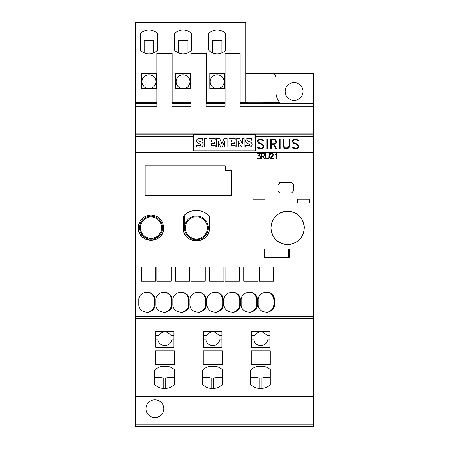 <?xml version="1.0" encoding="UTF-8"?>
<svg xmlns="http://www.w3.org/2000/svg" width="449" height="449" viewBox="0 0 449 449"><rect width="100%" height="100%" fill="white"/><g stroke="black" fill="none" stroke-linecap="round" stroke-linejoin="round"><path stroke-width="0.67" d="M290.829 244.234A16.652 16.652 0 0 1 270.971 227.89A16.652 16.652 0 0 1 287.629 211.238A16.652 16.652 0 0 1 304.282 227.89C303.294 238.004 297.743 243.554 287.629 244.542C277.51 243.554 271.959 238.004 270.971 227.89C271.959 217.776 277.51 212.225 287.629 211.238C297.743 212.225 303.294 217.776 304.282 227.89M135.284 152.351L135.284 318.498L313.716 318.498L135.284 318.498L135.284 396.214L313.716 396.214L313.716 152.351L135.284 152.351L135.284 134.111L255.823 134.111L255.823 150.769L193.177 150.769L193.177 134.111M261.256 159.081L261.256 153.328L263.496 153.328L264.624 153.884L264.624 155.837L263.322 156.392L264.949 159.081L264.528 159.081L262.901 156.392L261.644 156.392L261.644 159.081L261.256 159.081L261.256 153.339L264.326 153.609L264.899 155.281M269.613 159.081L272.953 154.978L272.7 153.968L272.184 153.715L271.129 153.715L269.961 154.787L270.242 153.884L271.095 153.328L272.217 153.328L273.351 154.45L273.071 155.567L270.438 158.693L273.621 158.693L273.621 159.081L269.613 159.081L271.881 156.561M276.141 159.081L276.141 154.074L275.052 154.826L275.052 154.422L276.533 153.328L276.533 159.081L276.141 159.081L276.141 154.08M265.696 158.244L265.421 153.328L265.808 153.328L265.808 157.403L266.324 158.435L267.121 158.699L268.698 158.188L268.968 153.328L269.355 153.328L269.074 158.244L267.666 159.081L266.268 158.8L265.696 158.244M257.283 158.525L256.963 157.891L258.439 158.693L259.752 158.514L260.538 157.403L260.117 156.274L258.298 155.865L259.982 153.715L257.541 153.715L257.541 153.328L260.746 153.328L259.039 155.472L260.656 156.308L260.656 158.244L259.247 159.081L257.283 158.525M225.291 170.435L231.241 170.435L231.241 195.573L145.195 195.573L145.195 165.833L225.291 165.833L225.291 170.435M264.989 257.434L264.208 257.434L264.237 249.105L289.448 249.105L289.476 257.434L264.989 257.434L264.989 249.105M264.944 199.143L264.944 203.105L253.051 203.105L253.051 199.143L264.944 199.143M309.355 199.143L309.355 203.105L297.463 203.105L297.463 199.143L309.355 199.143M155.702 266.947L155.702 281.226L141.429 281.226L141.429 266.947L155.702 266.947M189.804 266.947L189.804 281.226L175.531 281.226L175.531 266.947L189.804 266.947M223.905 266.947L223.905 281.226L209.632 281.226L209.632 266.947L223.905 266.947M258.007 266.947L258.007 281.226L243.734 281.226L243.734 266.947L258.007 266.947M171.164 266.947L171.164 281.226L156.892 281.226L156.892 266.947L171.164 266.947M205.266 266.947L205.266 281.226L190.993 281.226L190.993 266.947L205.266 266.947M239.368 266.947L239.368 281.226L225.095 281.226L225.095 266.947L239.368 266.947M273.469 266.947L273.469 281.226L259.196 281.226L259.196 266.947L273.469 266.947M151.021 215.004C158.733 215.756 162.959 219.988 163.711 227.694C164.497 244.06 137.551 244.06 138.337 227.694C139.089 219.988 143.315 215.756 151.021 215.004M183.259 216.351C189.641 208.555 203.055 208.555 209.43 216.351L209.43 227.89C210.239 244.772 182.457 244.772 183.259 227.89L183.259 216.351A17.449 17.449 0 0 1 196.348 210.441M155.107 300.258L155.107 304.22C155.657 314.693 138.303 314.693 138.848 304.22L138.848 300.258C138.314 289.779 155.646 289.785 155.107 300.258M172.158 300.258L172.158 304.22C172.708 314.693 155.354 314.693 155.898 304.22L155.898 300.258C155.36 289.779 172.697 289.779 172.158 300.258M189.209 300.258L189.209 304.22C189.759 314.693 172.405 314.693 172.949 304.22L172.949 300.258C172.41 289.785 189.747 289.779 189.209 300.258A8.127 8.127 0 0 0 180.784 292.131A8.127 8.127 0 0 1 188.614 300.258L188.614 304.22A8.127 8.127 0 0 1 180.784 312.347A8.127 8.127 0 0 0 185.617 310.966M206.259 300.258L206.259 304.22C206.809 314.693 189.456 314.693 190 304.22L190 300.258C189.461 289.779 206.798 289.779 206.259 300.258M223.31 300.258L223.31 304.22C223.86 314.693 206.506 314.693 207.051 304.22L207.051 300.258C206.512 289.779 223.849 289.779 223.31 300.258M240.361 300.258L240.361 304.22C240.905 314.693 223.557 314.693 224.102 304.22L224.102 300.258C223.563 289.785 240.9 289.779 240.361 300.258A8.127 8.127 0 0 0 231.937 292.131A8.127 8.127 0 0 1 239.766 300.258L239.766 304.22A8.127 8.127 0 0 1 231.937 312.347A8.127 8.127 0 0 0 240.361 304.22M257.412 300.258L257.412 304.22C257.962 314.693 240.608 314.693 241.152 304.22L241.152 300.258C240.613 289.779 257.951 289.779 257.412 300.258M274.462 300.258L274.462 304.22C275.012 314.693 257.659 314.693 258.203 304.22L258.203 300.258C257.664 289.779 275.001 289.779 274.462 300.258M293.494 184.668L293.494 191.016L291.513 192.997L280.013 192.997L278.032 191.016L278.032 184.668L280.013 182.687L291.513 182.687L293.494 184.668M163.711 227.694A12.69 12.69 0 0 1 151.021 240.383A12.69 12.69 0 0 1 142.052 218.719M148.585 215.239A12.69 12.69 0 0 1 153.463 215.239M183.506 230.404A13.083 13.083 0 0 0 185.488 235.192M187.093 237.145A13.083 13.083 0 0 0 209.43 227.89L209.43 216.351M274.311 298.692A8.127 8.127 0 0 0 266.038 292.131A8.127 8.127 0 0 1 273.868 300.258L273.868 304.22A8.127 8.127 0 0 1 266.038 312.347A8.127 8.127 0 0 0 267.896 312.201M272.066 309.984A8.127 8.127 0 0 0 273.839 307.341M257.26 298.692A8.127 8.127 0 0 0 248.987 292.131A8.127 8.127 0 0 1 256.817 300.258L256.817 304.22A8.127 8.127 0 0 1 248.987 312.347A8.127 8.127 0 0 0 250.845 312.201M256.789 307.341A8.127 8.127 0 0 0 257.412 304.22M223.159 298.692A8.127 8.127 0 0 0 214.886 292.131A8.127 8.127 0 0 1 222.715 300.258L222.715 304.22A8.127 8.127 0 0 1 214.886 312.347A8.127 8.127 0 0 0 216.744 312.201M220.914 309.984A8.127 8.127 0 0 0 223.31 304.22M206.108 298.692A8.127 8.127 0 0 0 197.835 292.131A8.127 8.127 0 0 1 205.664 300.258L205.664 304.22A8.127 8.127 0 0 1 197.835 312.347A8.127 8.127 0 0 0 199.693 312.201M204.873 308.766A8.127 8.127 0 0 0 206.259 304.22M186.829 309.967A8.127 8.127 0 0 0 189.209 304.22M172.006 298.692A8.127 8.127 0 0 0 163.733 292.131A8.127 8.127 0 0 1 171.563 300.258L171.563 304.22A8.127 8.127 0 0 1 163.733 312.347A8.127 8.127 0 0 0 165.591 312.201M154.49 297.143A8.127 8.127 0 0 0 146.683 292.131A8.127 8.127 0 0 1 154.512 300.258L154.512 304.22A8.127 8.127 0 0 1 146.683 312.347A8.127 8.127 0 0 0 148.54 312.201M264.938 159.081L263.322 156.392M261.644 159.081L261.644 156.409M261.644 156.011L263.473 156.022L264.512 155.259L264.253 153.973L261.644 153.715L261.644 156.011L263.473 156.011L264.512 155.253M273.351 155.017L273.071 153.889L272.217 153.328L270.528 153.603L269.961 154.787M273.621 159.081L273.621 158.71L270.438 158.693M272.953 154.989L271.881 156.578M270.354 154.787L270.354 154.484M276.533 159.081L276.533 153.339L275.052 154.826M268.968 157.403L268.698 158.2L267.649 158.71L266.324 158.446L265.808 157.403M269.355 157.419L269.355 153.339L268.968 153.339M265.808 153.339L265.421 153.339L265.421 157.419M259.982 153.721L258.304 155.865M260.74 153.339L257.541 153.339L257.541 153.715M260.931 157.419L260.656 156.308L259.039 155.472M260.538 157.414L260.117 158.289L259.23 158.71L256.968 157.902M313.716 152.351L313.716 134.111L255.823 134.111M258.405 148.243L257.344 147.188L258.489 147.188L259.78 148.063L261.481 148.063L263.136 147.25L263.136 146.009L262.306 144.769L258.388 143.023L257.479 141.66L257.479 140.722L258.405 139.807L259.747 139.358L262.856 139.802L263.9 140.857L262.76 140.857L261.47 139.981L259.769 139.981L258.501 140.402L258.113 141.603L258.523 142.423L262.429 144.146L263.327 145.044L263.759 147.317L262.856 148.237L261.514 148.686L258.405 148.243M270.624 148.686L270.624 139.358L274.199 139.358L275.534 139.807L276.449 141.171L276.449 142.524L275.534 143.882L273.924 144.331L276.528 148.686L275.854 148.686L273.25 144.331L271.241 144.331L271.241 148.686L270.624 148.686M283.751 147.334L283.308 145.992L283.308 139.358L283.931 139.358L283.931 145.97L284.756 147.642L286.03 148.063L288.555 147.238L288.982 145.97L288.982 139.358L289.605 139.358L289.605 145.992L289.156 147.334L288.252 148.237L286.905 148.686L284.666 148.237L283.751 147.334M293.298 148.243L292.243 147.188L293.382 147.188L294.673 148.063L296.374 148.063L298.035 147.25L298.035 146.009L297.204 144.769L293.287 143.023L292.372 141.66L292.372 140.722L293.298 139.807L294.639 139.358L297.749 139.802L298.793 140.857L297.659 140.857L296.362 139.981L294.662 139.981L293.393 140.402L293.006 141.603L293.421 142.423L297.322 144.146L298.22 145.044L298.658 147.317L297.749 148.237L296.407 148.686L293.298 148.243M279.502 148.686L279.502 139.358L280.125 139.358L280.125 148.686L279.502 148.686M266.813 148.686L266.813 139.358L267.436 139.358L267.436 148.686L266.813 148.686M275.417 143.287L275.826 142.473L275.417 140.408L274.171 139.981L271.241 139.981L271.241 143.714L274.171 143.714L275.417 143.287M255.161 150.769A0.791 0.791 0 0 0 255.43 150.174L255.43 135.104A0.791 0.791 0 0 0 254.634 134.313L194.366 134.313A0.791 0.791 0 0 0 193.57 135.104L193.57 150.174A0.791 0.791 0 0 0 193.839 150.769M245.659 146.817L245.659 145.078A8.755 8.755 0 0 0 248.23 145.622A2.492 2.492 0 0 0 249.369 145.431A0.623 0.623 0 0 0 249.369 144.236A39.024 39.024 0 0 0 247.354 143.326A3.429 3.429 0 0 1 245.715 141.974A2.312 2.312 0 0 1 245.687 139.858A2.801 2.801 0 0 1 247.534 138.522A8.217 8.217 0 0 1 251.44 138.618L251.44 140.24A6.595 6.595 0 0 0 248.589 139.903A0.993 0.993 0 0 0 247.927 140.24A0.5 0.5 0 0 0 247.893 140.75A2.251 2.251 0 0 0 248.695 141.3L250.211 141.985A3.564 3.564 0 0 1 251.838 143.371A2.464 2.464 0 0 1 251.855 145.571A3.025 3.025 0 0 1 249.93 147.019A10.77 10.77 0 0 1 245.659 146.817M228.973 138.556L235.214 138.556L235.214 140.066L231.437 140.066L231.437 141.985L234.737 141.985L234.737 143.433L231.437 143.433L231.437 145.42L235.214 145.42L235.214 146.997L228.973 146.997L228.973 138.556M208.892 138.556L215.133 138.556L215.133 140.066L211.361 140.066L211.361 141.985L214.656 141.985L214.656 143.433L211.361 143.433L211.361 145.42L215.133 145.42L215.133 146.997L208.892 146.997L208.892 138.556M196.741 146.817L196.741 145.078A8.755 8.755 0 0 0 199.311 145.622A2.492 2.492 0 0 0 200.45 145.431A0.623 0.623 0 0 0 200.45 144.236A39.024 39.024 0 0 0 198.436 143.326A3.429 3.429 0 0 1 196.797 141.974A2.312 2.312 0 0 1 196.774 139.858A2.801 2.801 0 0 1 198.615 138.522A8.217 8.217 0 0 1 202.527 138.618L202.527 140.24A6.595 6.595 0 0 0 199.676 139.903A0.993 0.993 0 0 0 199.014 140.24A0.5 0.5 0 0 0 198.974 140.75A2.251 2.251 0 0 0 199.777 141.3L201.298 141.985A3.564 3.564 0 0 1 202.926 143.371A2.464 2.464 0 0 1 202.942 145.571A3.025 3.025 0 0 1 201.012 147.019A10.77 10.77 0 0 1 196.741 146.817M204.435 146.997L204.435 138.556L206.899 138.556L206.899 146.997L204.435 146.997M216.648 146.997L216.648 138.556L219.701 138.556L221.868 143.702L224.051 138.556L227.082 138.556L227.082 146.997L224.629 146.997L224.629 141.418L222.255 146.997L220.65 146.997L218.293 141.435L218.293 146.997L216.648 146.997M236.73 146.997L236.73 138.556L239.469 138.556L242.505 143.843L242.505 138.556L244.133 138.556L244.133 146.997L241.478 146.997L238.447 141.643L238.447 146.997L236.73 146.997M280.013 182.687A1.981 1.981 0 0 0 279.256 182.838M206.08 213.41A17.449 17.449 0 0 0 199.704 210.766M184.449 227.89L184.449 215.997L196.348 215.997M204.761 219.477A11.899 11.899 0 0 1 204.761 236.303A11.899 11.899 0 0 1 187.935 236.303A11.899 11.899 0 0 1 187.935 219.477A11.899 11.899 0 0 1 204.761 219.477A11.899 11.899 0 0 1 204.761 236.303A11.899 11.899 0 0 1 187.935 236.303A11.899 11.899 0 0 1 187.935 219.477A11.899 11.899 0 0 1 204.761 219.477M139.527 227.694A11.5 11.5 0 0 1 151.021 216.194A11.5 11.5 0 0 1 162.521 227.694A11.5 11.5 0 0 1 151.021 239.194A11.5 11.5 0 0 1 139.527 227.694A11.5 11.5 0 0 1 151.021 216.194A11.5 11.5 0 0 1 162.521 227.694A11.5 11.5 0 0 1 151.021 239.194A11.5 11.5 0 0 1 139.527 227.694M303.973 231.095A16.652 16.652 0 0 1 296.918 241.714M135.48 396.214L135.48 426.55L313.52 426.55L313.52 396.214M245.715 73.642L313.52 73.642L313.52 103.775M172.158 102.192L190.993 102.192M206.259 102.192L225.095 102.192M240.164 102.192L279.323 102.192L245.317 102.153M135.48 103.775L135.48 102.192L156.892 102.192M189.399 103.775L190.202 102.192M223.501 103.775L224.304 102.192M135.48 102.192L135.48 22.489L135.879 22.489M240.164 102.153L245.715 102.153L245.715 22.45L135.879 22.45L135.879 102.153L156.892 102.153M172.158 102.153L190.993 102.153M206.259 102.153L225.095 102.153M225.095 68.052L225.095 55.76M190.993 68.052L190.993 55.76M156.892 68.052L156.892 55.76M208.639 33.552A11.915 11.915 0 0 1 225.69 33.552L225.69 50.209A11.915 11.915 0 0 1 208.639 50.209L208.639 33.552M174.538 33.552A11.915 11.915 0 0 1 191.588 33.552L191.588 50.209A11.915 11.915 0 0 1 174.538 50.209L174.538 33.552M140.436 33.552A11.915 11.915 0 0 1 157.487 33.552L157.487 50.209A11.915 11.915 0 0 1 140.436 50.209L140.436 33.552M224.5 88.672L209.829 88.672L209.829 73.406L224.5 73.406L224.5 88.672M190.398 88.672L175.727 88.672L175.727 73.406L190.398 73.406L190.398 88.672M156.297 88.672L141.626 88.672L141.626 73.406L156.297 73.406L156.297 88.672M210.227 81.729A6.937 6.937 0 0 0 217.164 88.672A6.937 6.937 0 0 0 224.102 81.729A6.937 6.937 0 0 0 217.164 74.792A6.937 6.937 0 0 0 210.227 81.729M176.126 81.729A6.937 6.937 0 0 0 183.063 88.672A6.937 6.937 0 0 0 190 81.729A6.937 6.937 0 0 0 183.063 74.792A6.937 6.937 0 0 0 176.126 81.729M142.024 81.729A6.937 6.937 0 0 0 148.961 88.672A6.937 6.937 0 0 0 155.898 81.729A6.937 6.937 0 0 0 148.961 74.792A6.937 6.937 0 0 0 142.024 81.729M221.492 52.982L212.832 52.982M187.396 52.982L178.73 52.982M153.294 52.982L144.634 52.982M144.202 52.808L144.202 40.691L153.721 40.691L153.721 52.808M178.304 52.808L178.304 40.691L187.822 40.691L187.822 52.808M212.405 52.808L212.405 40.691L221.924 40.691L221.924 52.808M224.304 103.775L224.304 102.254M156.892 103.775L135.284 103.775L135.284 133.914L313.716 133.914L313.716 103.775L240.164 103.775L240.164 102.254L240.967 103.775M248.095 103.775L248.095 102.192M263.557 102.192L263.557 103.775M156.1 103.775L156.1 102.192M172.158 102.568L172.764 103.775M155.298 103.775L156.1 102.254M190.202 103.775L190.202 102.254M206.259 102.568L206.866 103.775M280.614 103.775L279.323 102.192L245.317 102.192M271.881 73.642L271.892 73.642A3.968 3.968 0 0 1 275.849 77.604L275.849 91.484A18.241 18.241 0 0 0 279.491 102.423L263.557 102.423M294.089 82.565A8.924 8.924 0 0 1 303.013 91.484A8.924 8.924 0 0 1 294.089 100.408A8.924 8.924 0 0 1 285.171 91.484A8.924 8.924 0 0 1 294.089 82.565M154.911 399.784A8.924 8.924 0 0 1 163.829 408.708A8.924 8.924 0 0 1 154.911 417.626A8.924 8.924 0 0 1 145.987 408.708A8.924 8.924 0 0 1 154.911 399.784M172.158 103.775L172.158 53.218L157.088 53.218M206.259 103.775L206.259 53.218L191.19 53.218M251.665 331.384L269.9 331.384L269.9 347.245L251.665 347.245L251.665 331.384M203.683 331.384L221.924 331.384L221.924 347.245L203.683 347.245L203.683 331.384M155.702 331.384L173.943 331.384L173.943 347.245L155.702 347.245L155.702 331.384M250.671 384.54L250.671 370.144A12.69 12.69 0 0 1 259.791 366.277L261.773 366.277A12.69 12.69 0 0 1 270.298 369.566L270.298 384.54A12.931 12.735 90 0 1 261.2 388.424L259.769 388.424A12.931 12.735 90 0 1 250.671 384.54M202.69 384.54L202.69 370.144A12.69 12.69 0 0 1 211.81 366.277L213.791 366.277A12.69 12.69 0 0 1 222.317 369.566L222.317 384.54A12.931 12.735 90 0 1 213.219 388.424L211.793 388.424A12.931 12.735 90 0 1 202.69 384.54M154.709 384.54L154.709 370.144A12.69 12.69 0 0 1 163.829 366.277L165.816 366.277A12.69 12.69 0 0 1 174.341 369.566L174.341 384.54A12.931 12.735 90 0 1 165.238 388.424L163.812 388.424A12.931 12.735 90 0 1 154.709 384.54M251.266 364.695L251.266 350.815L270.298 350.815L270.298 364.695L251.266 364.695M203.285 364.695L203.285 350.815L222.317 350.815L222.317 364.695L203.285 364.695M155.303 364.695L155.303 350.815L174.341 350.815L174.341 364.695L155.303 364.695M269.9 339.91L267.621 339.91C266.689 347.352 254.875 347.352 253.943 339.91L251.665 339.91M251.665 335.347L254.718 335.347C258.759 330.677 262.805 330.677 266.846 335.347L269.9 335.347M221.924 339.91L219.64 339.91C218.708 347.352 206.899 347.352 205.968 339.91L203.683 339.91M203.683 335.347L206.736 335.347C210.783 330.677 214.824 330.677 218.871 335.347L221.924 335.347M154.709 377.564L160.933 377.57A12.931 12.735 90 0 0 163.812 377.901L165.238 377.901A12.931 12.735 90 0 0 168.111 377.57L174.341 377.57M250.671 377.564L256.895 377.57A12.931 12.735 90 0 0 259.769 377.901L261.2 377.901A12.931 12.735 90 0 0 264.068 377.57L270.298 377.57M202.69 377.564L208.914 377.57A12.931 12.735 90 0 0 211.793 377.901L213.219 377.901A12.931 12.735 90 0 0 216.087 377.57L222.317 377.57M155.702 335.347L158.755 335.347C162.802 330.677 166.843 330.677 170.889 335.347L173.943 335.347M173.943 339.91L171.658 339.91C170.727 347.352 158.918 347.352 157.986 339.91L155.702 339.91M190.993 103.775L171.961 103.775M225.095 103.775L206.063 103.775M313.716 106.155L240.164 106.155L240.164 53.218L225.095 53.218L225.095 106.155L206.063 106.155L206.063 53.218L190.993 53.218L190.993 106.155L171.961 106.155L171.961 53.218L156.892 53.218L156.892 106.155L135.284 106.155M225.291 53.218L239.962 53.218M313.716 316.523L135.284 316.523M193.177 136.49L135.284 136.49M313.716 136.49L255.823 136.49M288.69 257.434L288.69 249.105M204.149 220.083A11.04 11.04 0 0 1 204.149 235.697A11.04 11.04 0 0 1 188.541 235.697A11.04 11.04 0 0 1 188.541 220.083A11.04 11.04 0 0 1 204.149 220.083M140.397 227.694A10.63 10.63 0 0 1 151.021 217.063A10.63 10.63 0 0 1 161.651 227.694A10.63 10.63 0 0 1 151.021 238.318A10.63 10.63 0 0 1 140.397 227.694M172.158 102.423L190.073 102.423M206.259 102.423L224.174 102.423M135.48 102.423L155.971 102.423M240.288 102.423L248.095 102.423M135.48 424.153L313.52 424.153M135.48 426.533L313.52 426.533M259.769 388.424L259.769 377.901M261.2 388.424L261.2 377.901M211.793 388.424L211.793 377.901M213.219 388.424L213.219 377.901M163.812 388.424L163.812 377.901M165.238 388.424L165.238 377.901"/></g></svg>
